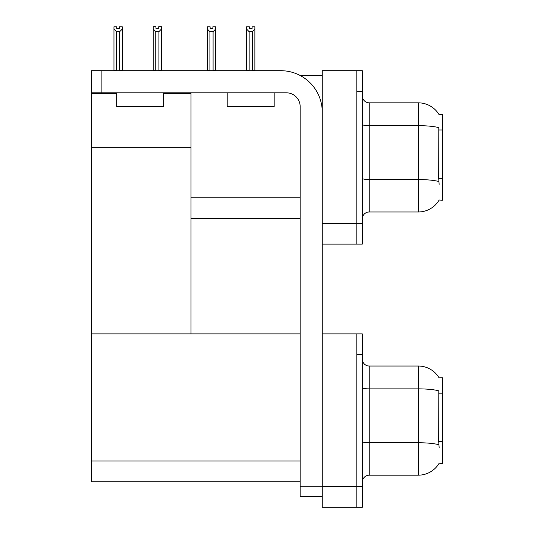 <?xml version="1.0" encoding="UTF-8"?>
<svg xmlns="http://www.w3.org/2000/svg" width="534" height="534" viewBox="0 0 534 534"><rect width="100%" height="100%" fill="white"/><g stroke="black" fill="none" stroke-linecap="round" stroke-linejoin="round"><path stroke-width="0.8" d="M300.248 75.541L322.262 75.541M300.161 197.814L191.012 197.814L191.012 147.25L91.534 147.25L91.534 70.702L101.894 70.702L101.894 92.809L286.344 92.809A13.817 13.817 0 0 1 300.161 106.626L300.161 486.227L322.262 486.227M356.805 333.904L356.805 507.3L362.332 507.3L362.332 333.904L322.262 333.904L322.262 70.702L356.805 70.702L356.805 244.098L322.262 244.098L322.262 223.372L356.805 223.372L356.805 244.098L362.332 244.098L362.332 223.372L356.805 223.372L356.805 91.427L362.332 91.427L362.332 223.372M191.012 218.539L300.161 218.539M439.075 114.656A24.177 24.177 0 0 0 418.289 102.828A24.177 24.177 0 0 1 439.075 114.656L442.466 114.57L442.466 200.23L439.148 200.03A24.177 24.177 0 0 1 418.289 211.978A24.177 24.177 0 0 0 439.021 200.23M163.651 93.363L191.012 93.363L191.012 92.809M191.012 93.363L191.012 333.904L91.534 333.904L91.534 147.25M91.534 93.363L116.679 93.363M322.262 244.098L322.262 507.3L356.805 507.3L356.805 354.629L362.332 354.629M300.161 481.741L91.534 481.741L91.534 333.904L300.161 333.904M439.075 377.858A24.177 24.177 0 0 0 418.289 366.03A24.177 24.177 0 0 1 439.075 377.858L442.466 377.772L442.466 463.432L439.148 463.225A24.177 24.177 0 0 1 418.289 475.18L369.241 475.18A6.909 6.909 0 0 0 362.332 482.089M362.332 218.887A6.909 6.909 0 0 1 369.241 211.978L418.289 211.978L418.289 102.828L369.241 102.828A6.909 6.909 0 0 1 362.332 95.92A6.909 6.909 0 0 0 369.241 102.828L369.241 211.978M439.148 184.343L438.701 178.343L438.801 127.639A24.177 4.199 180 0 0 418.289 125.664L369.241 125.664A6.909 1.202 0 0 1 362.332 124.462M356.805 70.702L362.332 70.702L362.332 91.427M439.148 447.545L438.701 441.545L438.801 390.841A24.177 4.199 180 0 0 418.289 388.865L418.289 366.03L369.241 366.03A6.909 6.909 0 0 1 362.332 359.122A6.909 6.909 0 0 0 369.241 366.03L369.241 475.18M252.662 70.702L252.322 70.361L252.322 31.7L249.151 31.7L246.588 29.07L246.588 26.767L249.351 26.767L249.351 28.409L252.115 28.409L249.351 28.409M252.115 28.409L252.115 26.767L254.878 26.767L254.878 29.07L252.322 31.7M252.322 70.361L254.878 70.361L254.878 70.702L254.878 29.07M249.151 31.7L249.151 70.361L248.811 70.702M246.588 70.361L246.588 29.07L246.588 70.361L249.151 70.361M212.879 28.409L210.116 28.409L212.879 28.409L212.879 26.767L215.643 26.767L215.643 29.07L213.086 31.7L209.909 31.7L209.909 70.361L207.352 70.361L207.352 70.702M209.909 31.7L207.352 29.07L207.352 26.767L210.116 26.767L210.116 28.409M209.909 70.361L209.568 70.702M207.352 29.07L207.352 70.361M215.643 29.07L215.643 70.361L213.086 70.361L213.086 31.7M213.426 70.702L213.086 70.361M215.643 70.361L215.643 70.702M158.925 31.633L155.748 31.633L153.191 28.996L153.191 26.7L155.955 26.7L155.955 28.335L158.718 28.335L158.718 26.7L161.482 26.7L161.482 28.996L158.925 31.633L158.925 70.288L161.482 70.288L161.482 70.702M161.482 70.288L161.482 28.996M155.748 31.633L155.748 70.288L153.191 70.288L153.191 70.702L153.191 28.996L153.191 70.288M155.748 70.288L155.347 70.702M158.718 28.335L155.955 28.335M119.483 28.409L116.719 28.409L119.483 28.409L119.483 26.767L122.246 26.767L122.246 70.361L119.689 70.361L119.689 31.7L116.512 31.7L116.512 70.361L116.172 70.702M116.719 28.409L116.719 26.767L113.956 26.767L113.956 70.702M122.246 29.07L119.689 31.7M116.512 31.7L113.956 29.07M116.512 70.361L113.956 70.361M122.246 70.361L122.246 70.702M322.262 496.593L300.161 496.593L300.161 486.227M322.262 112.153A41.452 41.452 0 0 0 280.817 70.702L101.894 70.702M101.894 92.809L91.534 92.809M227.21 92.809L227.21 106.626L274.182 106.626L274.182 92.809M116.679 92.809L116.679 106.626L163.651 106.626L163.651 92.809M442.466 129.982L438.701 129.982M442.466 178.343L438.701 178.343M322.262 486.574L362.332 486.574M91.534 461.016L300.161 461.016M442.466 393.184L438.701 393.184M442.466 441.545L438.701 441.545M438.875 181.54A24.177 4.199 180 0 0 418.289 179.544L369.241 179.544A6.909 1.202 -0 0 1 362.332 178.349M418.289 475.18L418.289 388.865L369.241 388.865A6.909 1.202 0 0 1 362.332 387.664M438.875 444.742A24.177 4.199 180 0 0 418.289 442.746L369.241 442.746A6.909 1.202 -0 0 1 362.332 441.545"/></g></svg>
